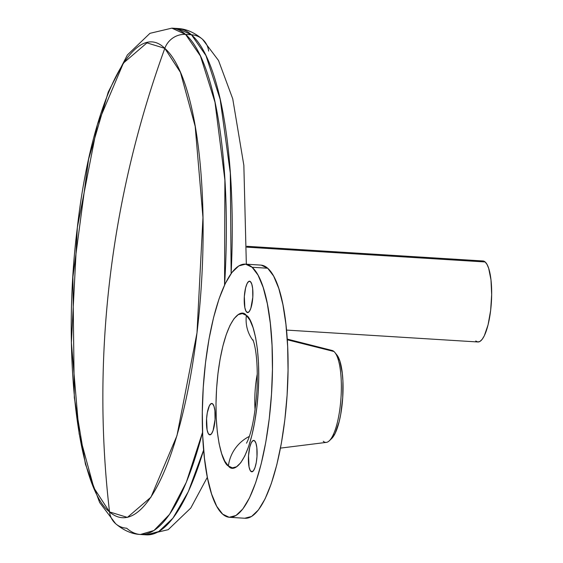 <?xml version="1.0" encoding="UTF-8"?>
<svg xmlns="http://www.w3.org/2000/svg" width="563" height="563" viewBox="0 0 563 563"><rect width="100%" height="100%" fill="white"/><g stroke="black" fill="none" stroke-linecap="round" stroke-linejoin="round"><path stroke-width="0.84" d="M208.627 51.078A20.289 19.121 -48.6 0 0 202.553 39.326A20.289 19.121 131.4 0 0 191.476 34.779L205.959 55.575L220.175 99.355L230.309 173.052L231.133 273.541A253.653 68.538 -86.4 0 0 191.476 34.779L185.572 34.413A20.289 19.121 131.4 0 0 164.811 48.355L180.456 72.381L195.178 126.33L202.961 217.557L196.994 332.839L176.951 435.713L150.954 497.185L127.393 517.404L109.539 511.922A20.289 19.121 131.4 0 0 115.612 523.674A20.289 19.121 -48.6 0 1 109.539 511.922C100.496 434.629 100.636 356.801 109.947 278.446C119.321 200.097 137.611 123.396 164.811 48.355C133.234 17.003 91.305 102.86 77.356 227.438C61.768 350.573 77.194 486.96 109.539 511.922A238.128 64.344 -86.4 0 0 196.994 332.839A238.128 64.344 -86.4 0 0 164.811 48.355A1014.617 956.073 131.4 0 0 109.947 278.446A1014.617 956.073 131.4 0 0 109.539 511.922L93.894 487.896L79.172 433.946L71.388 342.719L77.356 227.438L97.399 124.564L123.396 63.091L146.957 42.872L164.811 48.355A20.289 19.121 -48.6 0 1 185.572 34.413A253.653 68.538 93.6 0 1 224.574 285.019L224.89 180.047L214.975 102.192L200.456 56.054L185.572 34.413L191.476 34.779A253.653 68.538 -86.4 0 0 177.767 28.516L191.476 34.779A20.289 19.121 -48.6 0 1 202.406 39.199M203.637 450.006L188.331 491.626L172.94 518.178L158.724 531.571L146.303 534.85A253.653 68.538 -86.4 0 0 203.63 450.006M246.341 264.202L243.849 165.332L232.744 98.849L218.514 60.48L202.539 39.304C194.39 32.464 186.135 28.868 177.767 28.516L171.863 28.15A253.653 68.538 93.6 0 1 185.572 34.413L171.863 28.15L149.969 33.323L127.4 54.935L108.237 92.043L88.567 159.308L72.887 277.102L74.316 397.668L85.421 464.151L99.651 502.52L115.633 523.696C123.776 530.536 132.031 534.132 140.398 534.484L153.952 530.508L169.569 514.343L186.353 482.21L202.56 432.278A253.653 68.538 93.6 0 1 140.398 534.484A253.653 68.538 93.6 0 1 126.689 528.221A20.289 19.121 -48.6 0 1 115.612 523.674M286.518 330.08L477.924 341.98A40.585 10.964 -86.4 0 0 491.07 306.328A40.585 10.964 -86.4 0 0 485.151 261.964L246.791 247.157L485.151 261.964L483.075 260.972M475.735 340.974L477.811 341.966L479.993 341.403L482.188 339.306L484.321 335.752L488.058 324.886L490.64 310.452L491.668 294.653L490.985 279.888L488.698 268.41L487.051 264.476L485.151 261.964A40.585 10.964 -86.4 0 0 482.963 260.965L246.805 246.291M280.458 448.113L326.378 442.384A46.11 12.456 -86.4 0 0 340.77 400.736A46.11 12.456 -86.4 0 0 333.95 351.502A46.11 12.456 93.6 0 1 334.83 352.431A46.11 12.456 93.6 0 1 341.03 397.154A46.11 12.456 93.6 0 1 329.341 440.766A46.11 12.456 93.6 0 1 323.246 441.265M329.341 440.766L331.684 438.528A43.625 11.788 -86.4 0 0 342.747 397.26A43.625 11.788 -86.4 0 0 336.878 354.943L334.83 352.431M249.318 436.424A36.525 34.42 131.4 0 0 228.409 465.974C233.729 473.997 249.895 463.293 256.805 407.823C263.181 351.889 252.393 317.441 246.355 315.456A36.525 34.42 131.4 0 0 253.364 340.897A36.525 34.42 -48.6 0 1 246.355 315.456L242.393 313.563L238.24 314.64L234.053 318.637L229.993 325.4L226.22 334.675L222.871 346.104L220.084 359.25L217.958 373.607L216.579 388.618L216.002 403.706L216.248 418.295L217.304 431.828L219.127 443.785L221.66 453.694L224.792 461.188L228.409 465.974L232.371 467.86L236.523 466.79L240.711 462.793L244.771 456.03L248.543 446.748L251.893 435.319L254.68 422.18L256.805 407.823L258.178 392.812L258.755 377.724L258.516 363.128L257.46 349.595L255.63 337.645L253.104 327.736L249.972 320.241L246.355 315.456C241.034 307.426 224.869 318.137 217.958 373.607C211.582 429.541 222.364 463.989 228.409 465.974A36.525 34.42 -48.6 0 1 249.318 436.424M208.993 434.46A15.729 4.251 93.6 0 1 206.698 417.267A15.729 4.251 93.6 0 1 211.794 403.453A15.729 4.251 93.6 0 1 212.645 403.847L210.991 403.678L209.316 405.867L207.297 412.749L206.586 418.724L207.107 429.949L208.254 433.489L209.795 434.847L211.498 433.813L213.088 430.547L215.052 419.576L214.904 410.786L214.017 406.338L212.645 403.847A15.729 4.251 93.6 0 1 214.932 421.033A15.729 4.251 93.6 0 1 209.844 434.847A15.729 4.251 93.6 0 1 208.993 434.46L210.731 434.566L208.993 434.46M250.929 471.407A15.729 4.251 93.6 0 1 248.635 454.214A15.729 4.251 93.6 0 1 253.73 440.4A15.729 4.251 93.6 0 1 254.582 440.794L252.928 440.625L251.253 442.814L249.803 447.022L248.522 455.671L249.043 466.896L250.197 470.436L251.738 471.794L253.434 470.759L255.025 467.494L256.278 462.497L256.988 456.523L256.841 447.733L255.954 443.285L254.582 440.794A15.729 4.251 93.6 0 1 256.876 457.979A15.729 4.251 93.6 0 1 251.781 471.794A15.729 4.251 93.6 0 1 250.929 471.407L252.674 471.512L250.929 471.407M246.742 312.198A15.729 4.251 93.6 0 1 244.448 295.012A15.729 4.251 93.6 0 1 249.543 281.197A15.729 4.251 93.6 0 1 250.394 281.584L248.74 281.416L247.066 283.604L245.616 287.82L244.335 296.462L244.856 307.687L246.01 311.226L247.551 312.585L249.247 311.55L250.838 308.292L252.801 297.32L252.653 288.53L251.767 284.083L250.394 281.584A15.729 4.251 93.6 0 1 252.688 298.77A15.729 4.251 93.6 0 1 247.593 312.585A15.729 4.251 93.6 0 1 246.742 312.198L248.487 312.31L246.742 312.198M255.074 410.04A41.373 11.183 93.6 0 1 257.326 373.726M333.95 351.502L287.285 339.778L333.95 351.502A46.11 12.456 -86.4 0 0 332.086 350.46L287.236 339.088M252.104 267.263A126.83 34.266 93.6 0 1 270.592 405.895A126.83 34.266 93.6 0 1 229.514 517.298A126.83 34.266 93.6 0 1 222.659 514.167L216.727 506.32L211.589 494.025L207.437 477.769L204.446 458.162L202.715 435.966L202.314 412.025L203.264 387.274L205.523 362.649L209.007 339.102L213.581 317.539L219.07 298.791L225.263 283.576L231.921 272.478L238.789 265.919L245.602 264.16L252.104 267.263L258.037 275.11L263.174 287.404L267.319 303.661L270.317 323.268L272.049 345.464L272.45 369.405L271.5 394.156L269.241 418.781L265.757 442.328L261.183 463.884L255.693 482.639L249.5 497.854L242.843 508.952L235.974 515.511L229.155 517.27L222.659 514.167A126.83 34.266 93.6 0 1 204.172 375.535A126.83 34.266 93.6 0 1 245.25 264.131A126.83 34.266 93.6 0 1 252.104 267.263L267.699 268.234L252.104 267.263M229.514 517.298L245.116 518.27A126.83 34.266 -86.4 0 0 286.187 406.859A126.83 34.266 -86.4 0 0 267.699 268.234L261.204 265.131M244.757 518.234L251.57 516.475L258.438 509.923L265.103 498.825L271.296 483.603L276.785 464.855L281.359 443.292L284.843 419.752L287.102 395.127L288.045 370.37L287.651 346.435L285.92 324.239L282.922 304.632L278.769 288.369L273.632 276.081L267.699 268.234A126.83 34.266 -86.4 0 0 260.845 265.103L245.25 264.131M331.628 438.584L335.147 433.383L339.165 421.701L340.742 414.284L342.719 397.717L342.909 380.968L342.311 373.332L339.855 360.989L336.829 354.88M207.339 477.255L190.766 508.065L168.196 529.677L146.303 534.85L140.398 534.484M246.517 443.172L247.776 440.569C252.083 430.406 255.13 414.002 256.911 391.355C257.861 369.856 256.883 353.712 253.976 342.923L252.942 339.792"/></g></svg>
